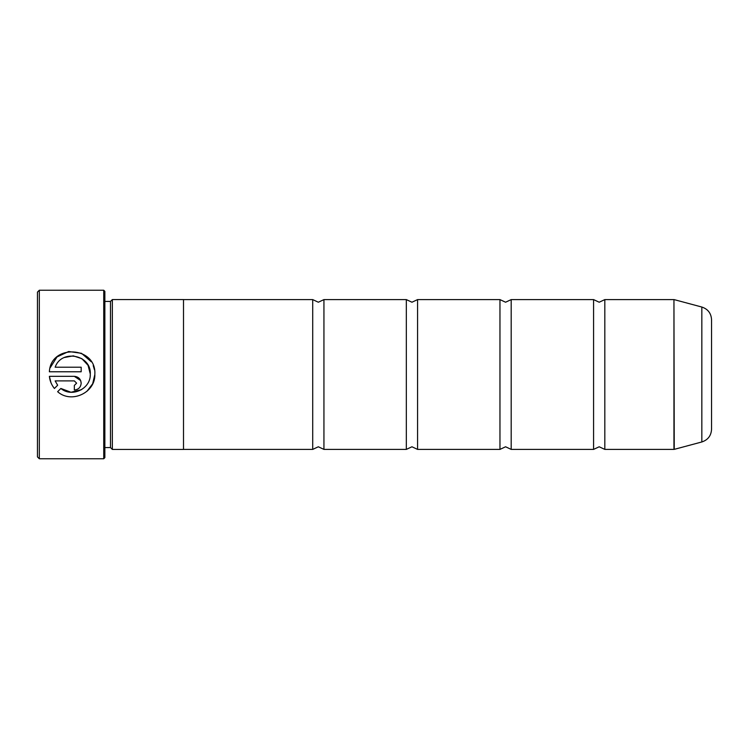 <?xml version="1.0" encoding="UTF-8"?>
<svg xmlns="http://www.w3.org/2000/svg" width="749" height="749" viewBox="0 0 749 749"><rect width="100%" height="100%" fill="white"/><g stroke="black" fill="none" stroke-linecap="round" stroke-linejoin="round"><path stroke-width="1.12" d="M593.582 374.5L593.582 299.6L599.2 302.221L604.817 299.6L604.817 449.4L599.2 446.779L593.582 449.4L593.582 374.5M499.958 374.5L499.958 299.6L505.575 302.221L511.192 299.6L511.192 449.4L505.575 446.779L499.958 449.4L499.958 374.5M406.333 374.5L406.333 299.6L411.95 302.221L417.567 299.6L417.567 449.4L411.95 446.779L406.333 449.4L406.333 374.5M312.707 374.5L312.707 299.6L318.325 302.221L323.942 299.6L323.942 449.4L318.325 446.779L312.707 449.4L312.707 374.5M90.198 375.904L90.292 374.5C90.648 388.881 71.82 397.831 60.875 388.459L57.626 391.699C71.202 403.954 95.432 392.794 94.851 374.5L92.67 383.778L86.94 391.315M60.875 388.459L70.986 392.261L81.501 389.658M94.851 374.051L94.851 374.051C96.312 346.066 50.707 343.828 49.378 371.776L81.173 371.776L81.173 367.216L55.154 367.216C61.324 348.903 91.425 354.689 90.292 374.051L88.036 365.269L81.884 358.687L73.28 355.859L64.377 357.507M50.117 367.853L56.99 356.945L68.683 351.506L81.519 353.313L91.256 361.758M93.222 365.596L94.43 369.706M74.338 376.335L49.378 376.335C49.865 380.876 51.541 384.93 54.405 388.478L57.654 385.229L55.154 380.895L74.338 380.895L76.613 383.17L74.338 385.445L74.338 390.004C78.505 389.592 80.78 387.308 81.173 383.17C80.78 379.022 78.495 376.747 74.338 376.335L80.649 380.548L81.173 383.17M39.322 458.762L37.45 456.89L37.45 292.11L39.322 290.238L39.322 458.762L103.737 458.762L103.737 290.238L39.322 290.238M604.817 449.4L673.95 449.4L673.95 299.6L674.24 449.363L701.832 441.966L701.832 307.034C707.927 309.065 711.166 313.288 711.55 319.692L711.55 386.858M103.737 290.238L104.86 291.361L104.86 457.639L103.737 458.762M110.478 301.435L110.478 447.565L112.35 449.437L112.35 299.563L110.478 301.435L104.86 301.435M112.35 449.437L183.505 449.437L183.505 299.563L112.35 299.563M711.55 362.142L711.55 429.308C711.166 435.712 707.927 439.935 701.832 441.966M50.998 382.786L49.378 376.335M78.149 388.853L76.969 389.48M75.677 389.873L74.338 390.004M55.154 380.895L57.654 385.229M76.613 383.17L74.338 380.895M673.95 299.6L604.817 299.6M701.832 307.034L674.24 299.637M593.582 299.6L511.192 299.6M312.707 299.6L183.505 299.6M406.333 299.6L323.942 299.6M499.958 299.6L417.567 299.6M499.958 449.4L417.567 449.4M406.333 449.4L323.942 449.4M312.707 449.4L183.505 449.4M593.582 449.4L511.192 449.4M104.86 447.565L110.478 447.565"/></g></svg>
